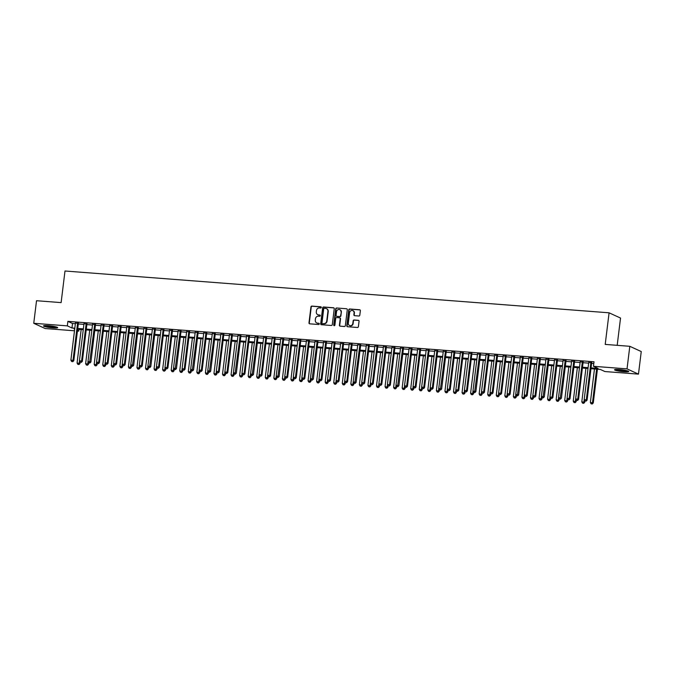 <?xml version="1.0" encoding="UTF-8"?>
<svg xmlns="http://www.w3.org/2000/svg" width="675" height="675" viewBox="0 0 675 675"><rect width="100%" height="100%" fill="white"/><g stroke="black" fill="none" stroke-linecap="round" stroke-linejoin="round"><path stroke-width="1.01" d="M321.317 307.446A0.633 0.582 -65.4 0 0 320.811 306.779L311.884 306.096A0.903 0.835 -65.4 0 0 310.939 306.914L308.981 322.869A0.903 0.835 -65.4 0 0 309.707 323.823L318.634 324.506A0.633 0.582 -65.4 0 0 318.971 323.317A0.633 0.582 -65.4 0 0 318.786 323.266L317.63 323.173A2.877 2.675 -65.4 0 1 315.293 320.136L315.453 318.802A2.877 2.675 -65.4 0 1 318.49 316.17L319.646 316.263A0.633 0.582 -65.4 0 0 319.984 315.073A0.633 0.582 -65.4 0 0 319.798 315.023L318.642 314.93A2.877 2.675 -65.4 0 1 316.305 311.892L316.465 310.559A2.877 2.675 -65.4 0 1 319.503 307.935L320.659 308.019A0.633 0.582 -65.4 0 0 321.317 307.446M320.811 306.779L321.114 306.923A0.633 0.582 -65.4 0 0 321.114 306.923L312.196 306.239A0.903 0.835 -65.4 0 0 311.243 307.058L309.285 323.013A0.903 0.835 -65.4 0 0 309.606 323.806M318.786 323.266L319.089 323.409A0.633 0.582 -65.4 0 0 319.089 323.409L317.63 323.173M319.798 315.023L320.102 315.166A0.633 0.582 -65.4 0 0 320.102 315.166L318.642 314.93M624.046 371.756A7.147 0.861 7 0 1 614.537 369.782A7.147 0.861 7 0 1 619.22 369.546A7.147 0.861 7 0 1 628.729 371.52A7.147 0.861 7 0 1 624.046 371.756M53.004 327.881A7.147 0.861 7 0 1 43.504 325.898A7.147 0.861 7 0 1 48.178 325.671A7.147 0.861 7 0 1 57.687 327.645A7.147 0.861 7 0 1 53.004 327.881M358.855 316.01A0.903 0.835 -65.4 0 0 359.809 315.191L360.357 310.711A0.903 0.835 -65.4 0 0 359.623 309.757L349.718 308.998A0.903 0.835 -65.4 0 0 348.764 309.825L346.807 325.772A0.903 0.835 -65.4 0 0 347.541 326.725L357.446 327.485A0.903 0.835 -65.4 0 0 358.391 326.666L359.058 321.258A0.903 0.835 -65.4 0 0 358.332 320.313L354.088 319.984A0.903 0.835 -65.4 0 0 353.143 320.802L352.814 323.485A2.405 2.236 -65.4 0 1 349.557 325.502A2.405 2.236 -65.4 0 1 348.317 323.139L349.608 312.635A2.405 2.236 -65.4 0 1 352.856 310.627A2.405 2.236 -65.4 0 1 354.097 312.981L353.886 314.736A0.903 0.835 -65.4 0 0 354.62 315.681L358.855 316.01M74.486 330.792L45.2 328.539L33.75 323.291L36.526 300.721L61.121 302.611L64.994 271.004L609.086 312.812L605.205 344.41L629.8 346.3L627.033 368.879L638.474 374.127L604.901 371.545L600.261 369.419L590.946 368.702M33.75 323.291L67.331 325.873L71.972 327.999L74.807 328.219M591.047 367.883L598.092 368.423L593.452 366.297L594.008 361.783L67.88 321.359L67.331 325.873M593.452 366.297L627.033 368.879M334.243 308.703A0.903 0.835 -65.4 0 0 333.509 307.758L323.603 306.99A0.903 0.835 -65.4 0 0 322.65 307.817L320.692 323.772A0.903 0.835 -65.4 0 0 321.427 324.717L331.332 325.485A0.903 0.835 -65.4 0 0 332.277 324.658L334.243 308.703M336.656 307.994L346.562 308.762A0.903 0.835 -65.4 0 1 347.296 309.707L345.338 325.662A0.903 0.835 -65.4 0 1 344.393 326.489L340.149 326.16A0.903 0.835 -65.4 0 1 339.415 325.207L340.208 318.735A0.903 0.835 -65.4 0 0 339.483 317.79L336.665 317.571A0.903 0.835 -65.4 0 0 335.72 318.389L334.893 325.131A0.633 0.582 -65.4 0 1 334.041 325.654A0.633 0.582 -65.4 0 1 333.72 325.038L335.711 308.821A0.903 0.835 -65.4 0 1 336.656 307.994L346.562 308.762M78.384 323.317L75.44 323.089M86.94 323.975L83.987 323.747M95.496 324.633L92.543 324.405M104.051 325.291L101.098 325.063M112.607 325.949L109.654 325.721M121.162 326.607L118.209 326.379M129.71 327.265L126.765 327.038M138.265 327.915L135.321 327.696M146.821 328.573L143.876 328.345M155.377 329.231L152.432 329.003M163.932 329.889L160.988 329.662M172.488 330.548L169.543 330.32M181.043 331.206L178.099 330.978M189.599 331.864L186.646 331.636M198.155 332.522L195.202 332.294M206.71 333.18L203.757 332.952M215.266 333.838L212.313 333.61M223.813 334.488L220.868 334.268M232.369 335.146L229.424 334.927M240.924 335.804L237.98 335.576M249.48 336.462L246.535 336.234M258.036 337.12L255.091 336.892M266.591 337.778L263.647 337.551M275.147 338.437L272.202 338.209M283.702 339.095L280.749 338.867M292.258 339.753L289.305 339.525M300.814 340.411L297.861 340.183M309.369 341.069L306.416 340.841M317.925 341.719L314.972 341.499M326.472 342.377L323.527 342.149M335.028 343.035L332.083 342.807M343.583 343.693L340.639 343.465M352.139 344.351L349.194 344.123M360.695 345.009L357.75 344.782M369.25 345.668L366.306 345.44M377.806 346.326L374.861 346.098M386.362 346.984L383.408 346.756M394.917 347.642L391.964 347.414M403.473 348.292L400.52 348.072M412.028 348.95L409.075 348.73M420.584 349.608L417.631 349.38M429.131 350.266L426.187 350.038M437.687 350.924L434.742 350.696M446.243 351.582L443.298 351.354M454.798 352.24L451.853 352.012M463.354 352.898L460.409 352.671M471.909 353.557L468.965 353.329M480.465 354.215L477.512 353.987M489.021 354.873L486.068 354.645M497.576 355.523L494.623 355.303M506.132 356.181L503.179 355.953M514.688 356.839L511.734 356.611M523.235 357.497L520.29 357.269M531.79 358.155L528.846 357.927M540.346 358.813L537.401 358.585M548.902 359.471L545.957 359.243M557.457 360.129L554.513 359.902M566.013 360.788L563.068 360.56M574.568 361.446L571.624 361.218M583.124 362.095L580.171 361.876M67.88 321.359L72.52 323.485L75.364 323.705M78.308 323.933L83.919 324.363M86.864 324.591L92.467 325.021M95.42 325.249L101.022 325.679M103.975 325.907L109.578 326.337M112.531 326.565L118.133 326.995M121.087 327.215L126.689 327.645M129.642 327.873L135.245 328.303M138.189 328.531L143.8 328.961M146.745 329.189L152.356 329.619M155.301 329.847L160.912 330.277M163.856 330.505L169.467 330.936M172.412 331.163L178.023 331.594M180.968 331.822L186.578 332.252M189.523 332.48L195.126 332.91M198.079 333.138L203.681 333.568M206.634 333.788L212.237 334.226M215.19 334.446L220.793 334.876M223.746 335.104L229.348 335.534M232.293 335.762L237.904 336.192M240.848 336.42L246.459 336.85M249.404 337.078L255.015 337.508M257.96 337.736L263.571 338.167M266.515 338.394L272.126 338.825M275.071 339.052L280.682 339.483M283.627 339.711L289.229 340.141M292.182 340.36L297.785 340.799M300.738 341.018L306.34 341.449M309.293 341.677L314.896 342.107M317.849 342.335L323.452 342.765M326.405 342.993L332.007 343.423M334.952 343.651L340.563 344.081M343.507 344.309L349.118 344.739M352.063 344.967L357.674 345.398M360.619 345.625L366.23 346.056M369.174 346.283L374.785 346.714M377.73 346.942L383.341 347.372M386.286 347.591L391.888 348.03M394.841 348.249L400.444 348.68M403.397 348.907L408.999 349.338M411.952 349.566L417.555 349.996M420.508 350.224L426.111 350.654M429.055 350.882L434.666 351.312M437.611 351.54L443.222 351.97M446.167 352.198L451.778 352.628M454.722 352.856L460.333 353.287M463.278 353.514L468.889 353.945M471.833 354.164L477.444 354.603M480.389 354.822L485.992 355.252M488.945 355.48L494.547 355.911M497.5 356.138L503.103 356.569M506.056 356.797L511.658 357.227M514.612 357.455L520.214 357.885M523.167 358.113L528.77 358.543M531.714 358.771L537.325 359.201M540.27 359.429L545.881 359.859M548.826 360.087L554.437 360.517M557.381 360.745L562.992 361.176M565.937 361.395L571.548 361.834M574.492 362.053L580.103 362.483M583.048 362.711L588.651 363.142M591.604 363.369L593.789 363.538M591.68 362.753L588.727 362.534M617.186 345.338L620.536 318.06L609.086 312.812M629.8 346.3L641.25 351.557L638.474 374.127M78.992 329.366L78.772 331.121L77.439 331.02M74.706 329.037L74.132 328.995L74.68 329.248M77.498 330.539L78.772 331.121M588.001 368.474L582.39 368.044M579.445 367.824L573.834 367.394M570.89 367.166L565.279 366.736M562.334 366.508L556.732 366.078M553.778 365.85L548.176 365.42M545.223 365.192L539.62 364.762M536.667 364.534L531.065 364.103M528.112 363.876L522.509 363.445M519.564 363.218L513.953 362.787M511.009 362.559L505.398 362.129M502.453 361.901L496.842 361.471M493.898 361.252L488.287 360.813M485.342 360.593L479.731 360.163M476.786 359.935L471.175 359.505M468.231 359.277L462.628 358.847M459.675 358.619L454.072 358.189M451.119 357.961L445.517 357.531M442.564 357.303L436.961 356.873M434.008 356.645L428.406 356.214M425.452 355.987L419.85 355.556M416.905 355.328L411.294 354.898M408.35 354.67L402.739 354.24M399.794 354.021L394.183 353.59M391.238 353.363L385.627 352.932M382.683 352.704L377.072 352.274M374.127 352.046L368.516 351.616M365.572 351.388L359.969 350.958M357.016 350.73L351.413 350.3M348.46 350.072L342.858 349.642M339.905 349.414L334.302 348.983M331.349 348.756L325.747 348.325M322.793 348.098L317.191 347.667M314.246 347.448L308.635 347.009M305.691 346.79L300.08 346.359M297.135 346.132L291.524 345.701M288.579 345.473L282.968 345.043M280.024 344.815L274.413 344.385M271.468 344.157L265.866 343.727M262.913 343.499L257.31 343.069M254.357 342.841L248.754 342.411M245.801 342.183L240.199 341.752M237.246 341.525L231.643 341.094M228.69 340.867L223.087 340.436M220.143 340.217L214.532 339.787M211.587 339.559L205.976 339.128M203.032 338.901L197.421 338.47M194.476 338.243L188.865 337.812M185.92 337.584L180.309 337.154M177.365 336.926L171.754 336.496M168.809 336.268L163.207 335.838M160.253 335.61L154.651 335.18M151.698 334.952L146.095 334.522M143.142 334.294L137.54 333.863M134.587 333.644L128.984 333.205M126.031 332.986L120.428 332.556M117.484 332.328L111.873 331.898M108.928 331.67L103.317 331.239M100.372 331.012L94.762 330.581M91.817 330.353L86.206 329.923M83.261 329.695L77.65 329.265M77.752 328.447L83.362 328.877M86.307 329.105L91.918 329.535M94.863 329.763L100.474 330.193M103.418 330.421L109.029 330.851M111.974 331.079L117.577 331.509M120.53 331.737L126.132 332.168M129.085 332.387L134.688 332.817M137.641 333.045L143.243 333.475M146.197 333.703L151.799 334.133M154.752 334.361L160.355 334.792M163.299 335.019L168.91 335.45M171.855 335.677L177.466 336.108M180.411 336.336L186.022 336.766M188.966 336.994L194.577 337.424M197.522 337.652L203.133 338.082M206.078 338.31L211.688 338.74M214.633 338.96L220.236 339.398M223.189 339.618L228.791 340.048M231.744 340.276L237.347 340.706M240.3 340.934L245.903 341.364M248.856 341.592L254.458 342.023M257.411 342.25L263.014 342.681M265.958 342.908L271.569 343.339M274.514 343.567L280.125 343.997M283.07 344.225L288.681 344.655M291.625 344.883L297.236 345.313M300.181 345.541L305.792 345.971M308.737 346.191L314.348 346.621M317.292 346.849L322.895 347.279M325.848 347.507L331.45 347.937M334.403 348.165L340.006 348.595M342.959 348.823L348.562 349.253M351.515 349.481L357.117 349.912M360.062 350.139L365.673 350.57M368.618 350.798L374.228 351.228M377.173 351.456L382.784 351.886M385.729 352.114L391.34 352.544M394.284 352.763L399.895 353.202M402.84 353.422L408.451 353.852M411.396 354.08L416.998 354.51M419.951 354.738L425.554 355.168M428.507 355.396L434.109 355.826M437.062 356.054L442.665 356.484M445.618 356.712L451.221 357.142M454.174 357.37L459.776 357.801M462.721 358.028L468.332 358.459M471.277 358.687L476.888 359.117M479.832 359.345L485.443 359.775M488.388 359.994L493.999 360.425M496.943 360.652L502.554 361.083M505.499 361.311L511.11 361.741M514.055 361.969L519.657 362.399M522.61 362.627L528.213 363.057M531.166 363.285L536.768 363.715M539.722 363.943L545.324 364.373M548.277 364.601L553.88 365.032M556.824 365.259L562.435 365.69M565.38 365.918L570.991 366.348M573.936 366.567L579.547 367.006M582.491 367.225L588.102 367.656M72.52 323.485L71.972 327.999M317.95 314.778A2.877 2.675 -65.4 0 0 318.946 315.073M316.938 323.021A2.877 2.675 -65.4 0 0 317.942 323.317M333.923 307.91A0.903 0.835 -65.4 0 0 333.821 307.893L323.907 307.133A0.903 0.835 -65.4 0 0 322.962 307.96L321.005 323.907A0.903 0.835 -65.4 0 0 321.317 324.709M324.371 308.306A0.633 0.582 -65.4 0 0 323.705 308.88L321.983 322.886A0.633 0.582 -65.4 0 0 322.81 323.696L323.713 323.646A2.877 2.675 -65.4 0 0 326.751 321.013L327.923 311.445A2.877 2.675 -65.4 0 0 325.586 308.399L324.371 308.306M326.59 308.694A2.877 2.675 -65.4 0 1 328.236 311.58L327.063 321.157A2.877 2.675 -65.4 0 1 324.025 323.789L322.81 323.696M339.896 317.942A0.903 0.835 -65.4 0 1 340.521 318.878L339.727 325.35A0.903 0.835 -65.4 0 0 340.048 326.143M336.968 308.137A0.903 0.835 -65.4 0 0 336.015 308.956L334.024 325.181A0.633 0.582 -65.4 0 0 334.209 325.704M341.035 312.027A2.405 2.236 -65.4 0 0 339.795 309.665A2.405 2.236 -65.4 0 0 336.547 311.681L336.091 315.377A0.903 0.835 -65.4 0 0 336.817 316.33L339.635 316.55A0.903 0.835 -65.4 0 0 340.58 315.723L341.348 312.162A2.405 2.236 -65.4 0 0 339.947 309.741M341.348 312.162L340.892 315.866A0.903 0.835 -65.4 0 1 339.947 316.685L337.129 316.474M353.008 310.702A2.405 2.236 -65.4 0 1 354.409 313.124L354.198 314.879A0.903 0.835 -65.4 0 0 354.51 315.672M349.718 325.569A2.405 2.236 -65.4 0 0 353.118 323.629L352.814 323.485M358.737 320.465A0.903 0.835 -65.4 0 0 358.636 320.448L354.4 320.127A0.903 0.835 -65.4 0 0 353.447 320.946L353.118 323.629M360.037 309.918A0.903 0.835 -65.4 0 0 359.935 309.901L350.021 309.142A0.903 0.835 -65.4 0 0 349.076 309.96L347.119 325.915A0.903 0.835 -65.4 0 0 347.431 326.708M81.177 329.535L77.068 363.023L79.979 363.538L80.156 362.146M78.654 364.416L77.802 364.348L78.967 364.559L79.481 360.931M77.802 364.348L77.068 363.023M79.979 363.538L78.967 364.559M77.608 322.962L73.018 360.349L70.883 360.18L75.473 322.802M78.418 323.021L73.794 360.703L73.018 360.349L72.47 361.581L71.609 361.513L72.47 361.581M72.773 361.716L73.794 360.703M70.883 360.18L71.609 361.513M56.472 327.004A6.185 0.743 7 0 1 52.768 327.012A6.185 0.743 7 0 1 44.828 325.569M46.6 325.578A5.729 0.692 -173 0 0 52.675 326.489A5.729 0.692 -173 0 0 54.759 326.573M44.238 325.62A7.104 0.852 -173 0 0 53.08 327.147A7.104 0.852 -173 0 0 57.046 327.189M627.514 370.879A6.185 0.743 7 0 1 617.768 370.018A6.185 0.743 7 0 1 615.87 369.444M617.633 369.453A5.729 0.692 -173 0 0 618.114 369.562A5.729 0.692 -173 0 0 625.801 370.448M615.279 369.495A7.104 0.852 -173 0 0 617.178 370.035A7.104 0.852 -173 0 0 628.079 371.064M89.733 330.193L85.624 363.673L88.535 364.196L88.703 362.804L89.885 363.032L88.72 362.829L87.995 361.496L92.585 324.11M87.21 365.074L86.349 365.006L87.522 365.217L88.037 361.589M86.349 365.006L85.624 363.673M88.535 364.196L87.522 365.217M98.288 330.851L94.179 364.331L97.09 364.854L97.259 363.462M95.766 365.732L94.905 365.664L96.069 365.875L96.593 362.239M94.905 365.664L94.179 364.331M97.09 364.854L96.069 365.875M106.844 331.509L102.735 364.989L105.646 365.512L105.815 364.12M104.321 366.39L103.461 366.323L104.625 366.525L105.148 362.897M103.461 366.323L102.735 364.989M105.646 365.512L104.625 366.525M115.4 332.168L111.291 365.648L114.202 366.171L114.37 364.77M112.877 367.048L112.016 366.981L113.181 367.183L113.704 363.555M112.016 366.981L111.291 365.648M114.202 366.171L113.181 367.183M86.164 323.62L81.574 361.007L79.439 360.838L84.029 323.452M86.974 323.679L82.35 361.361L81.574 361.007L81.025 362.239L80.165 362.171L81.025 362.239M81.329 362.374L82.35 361.361M79.439 360.838L80.165 362.171M87.995 361.496L90.906 362.019L95.529 324.337M94.719 324.278L89.572 362.888M89.885 363.032L90.906 362.019M103.275 324.937L98.685 362.315L96.55 362.154L101.14 324.768M104.085 324.996L99.461 362.677L98.685 362.315L98.128 363.547L97.276 363.488L98.128 363.547M98.44 363.69L99.461 362.677M96.55 362.154L97.276 363.488M111.831 325.595L107.241 362.973L105.097 362.812L109.688 325.426M112.641 325.654L108.017 363.327L107.241 362.973L106.684 364.205L105.832 364.146L106.684 364.205M106.996 364.348L108.017 363.327M105.097 362.812L105.832 364.146M123.955 332.826L119.846 366.306L122.757 366.829L122.926 365.428M121.432 367.698L120.572 367.639L121.736 367.841L122.259 364.213M120.572 367.639L119.846 366.306M122.757 366.829L121.736 367.841M120.386 326.253L115.796 363.631L113.653 363.471L118.243 326.084M121.196 326.312L116.572 363.985L115.796 363.631L115.239 364.863L114.387 364.795L115.239 364.863M115.552 365.006L116.572 363.985M113.653 363.471L114.387 364.795M132.511 333.484L128.402 366.964L131.313 367.487L131.482 366.086L132.663 366.323L131.498 366.112L130.764 364.787L135.354 327.4M129.98 368.356L129.127 368.297L130.292 368.499L130.815 364.871M129.127 368.297L128.402 366.964M131.313 367.487L130.292 368.499M128.942 326.902L124.352 364.289L122.209 364.129L126.799 326.742M129.752 326.97L125.12 364.643L124.352 364.289L123.795 365.521L122.943 365.453L123.795 365.521M124.107 365.664L125.12 364.643M122.209 364.129L122.943 365.453M141.067 334.142L136.949 367.622L139.868 368.137L140.037 366.744M138.535 369.014L137.683 368.947L138.847 369.157L139.371 365.529M137.683 368.947L136.949 367.622M139.868 368.137L138.847 369.157M130.764 364.787L133.675 365.302L138.307 327.628M137.498 327.561L132.351 366.179M132.663 366.323L133.675 365.302M149.622 334.792L145.505 368.28L148.424 368.795L148.593 367.402L149.774 367.639L148.601 367.428L147.876 366.095L152.466 328.717M147.091 369.672L146.239 369.605L147.403 369.816L147.926 366.188M146.239 369.605L145.505 368.28M148.424 368.795L147.403 369.816M146.053 328.219L141.463 365.605L139.32 365.445L143.91 328.058M146.863 328.286L142.231 365.96L141.463 365.605L140.906 366.837L140.054 366.77L140.906 366.837M141.218 366.981L142.231 365.96M139.32 365.445L140.054 366.77M158.178 335.45L154.06 368.938L156.971 369.453L157.148 368.061M155.647 370.33L154.794 370.263L155.959 370.474L156.482 366.846M154.794 370.263L154.06 368.938M156.971 369.453L155.959 370.474M147.876 366.095L150.787 366.618L155.41 328.944M154.609 328.877L149.462 367.495M149.774 367.639L150.787 366.618M166.725 336.108L162.616 369.596L165.527 370.111L165.704 368.719M164.202 370.988L163.35 370.921L164.514 371.132L165.037 367.504M163.35 370.921L162.616 369.596M165.527 370.111L164.514 371.132M163.156 329.535L158.566 366.922L156.431 366.753L161.021 329.375M163.966 329.594L159.342 367.276L158.566 366.922L158.018 368.153L157.157 368.086L158.018 368.153M158.321 368.297L159.342 367.276M156.431 366.753L157.157 368.086M175.281 336.766L171.172 370.254L174.082 370.769L174.26 369.377L175.432 369.605L174.268 369.402L173.543 368.069L178.132 330.683M172.758 371.647L171.906 371.579L173.07 371.79L173.585 368.162M171.906 371.579L171.172 370.254M174.082 370.769L173.07 371.79M171.712 330.193L167.122 367.58L164.987 367.411L169.577 330.033M172.522 330.252L167.898 367.934L167.122 367.58L166.573 368.812L165.713 368.744L166.573 368.812M166.877 368.947L167.898 367.934M164.987 367.411L165.713 368.744M183.836 337.424L179.727 370.904L182.638 371.427L182.807 370.035M181.313 372.305L180.461 372.237L181.626 372.448L182.14 368.812M180.461 372.237L179.727 370.904M182.638 371.427L181.626 372.448M173.543 368.069L176.453 368.592L181.077 330.91M180.267 330.851L175.129 369.47M175.432 369.605L176.453 368.592M192.392 338.082L188.283 371.562L191.194 372.085L191.363 370.693L192.544 370.921L191.379 370.718L190.654 369.385L195.244 331.999M189.869 372.963L189.008 372.895L190.173 373.106L190.696 369.47M189.008 372.895L188.283 371.562M191.194 372.085L190.173 373.106M188.823 331.509L184.233 368.896L182.098 368.727L186.688 331.341M189.633 331.568L185.009 369.25L184.233 368.896L183.684 370.119L182.824 370.06L183.684 370.119M183.988 370.263L185.009 369.25M182.098 368.727L182.824 370.06M200.947 338.74L196.838 372.22L199.749 372.743L199.918 371.343M198.425 373.621L197.564 373.553L198.728 373.756L199.252 370.128M197.564 373.553L196.838 372.22M199.749 372.743L198.728 373.756M190.654 369.385L193.565 369.9L198.188 332.227M197.378 332.168L192.232 370.777M192.544 370.921L193.565 369.9M209.503 339.398L205.394 372.878L208.305 373.402L208.474 372.001L209.655 372.237L208.491 372.026L207.757 370.702L212.347 333.315M206.98 374.279L206.12 374.212L207.284 374.414L207.807 370.786M206.12 374.212L205.394 372.878M208.305 373.402L207.284 374.414M205.934 332.826L201.344 370.204L199.209 370.043L203.799 332.657M206.744 332.885L202.12 370.558L201.344 370.204L200.787 371.436L199.935 371.368L200.787 371.436M201.099 371.579L202.12 370.558M199.209 370.043L199.935 371.368M218.059 340.057L213.95 373.537L216.861 374.06L217.029 372.659M215.536 374.929L214.675 374.87L215.84 375.072L216.363 371.444M214.675 374.87L213.95 373.537M216.861 374.06L215.84 375.072M207.757 370.702L210.676 371.216L215.3 333.543M214.49 333.484L209.343 372.094M209.655 372.237L210.676 371.216M226.614 340.715L222.505 374.195L225.416 374.709L225.585 373.317M224.083 375.587L223.231 375.528L224.395 375.73L224.918 372.102M223.231 375.528L222.505 374.195M225.416 374.709L224.395 375.73M223.045 334.133L218.455 371.52L216.312 371.36L220.902 333.973M223.855 334.201L219.223 371.874L218.455 371.52L217.898 372.752L217.046 372.684L217.898 372.752M218.211 372.895L219.223 371.874M216.312 371.36L217.046 372.684M235.17 341.364L231.061 374.853L233.972 375.368L234.141 373.975L235.322 374.212L234.157 374.001L233.423 372.668L238.013 335.289M232.639 376.245L231.787 376.177L232.951 376.388L233.474 372.76M231.787 376.177L231.061 374.853M233.972 375.368L232.951 376.388M231.601 334.792L227.011 372.178L224.868 372.018L229.458 334.631M232.411 334.859L227.779 372.532L227.011 372.178L226.454 373.41L225.602 373.343L226.454 373.41M226.766 373.553L227.779 372.532M224.868 372.018L225.602 373.343M243.726 342.023L239.608 375.511L242.528 376.026L242.696 374.633M241.194 376.903L240.342 376.836L241.507 377.047L242.03 373.418M240.342 376.836L239.608 375.511M242.528 376.026L241.507 377.047M233.423 372.668L236.334 373.191L240.967 335.517M240.157 335.45L235.01 374.068M235.322 374.212L236.334 373.191M252.281 342.681L248.164 376.169L251.083 376.684L251.252 375.292L252.425 375.519L251.26 375.317L250.535 373.984L255.125 336.606M249.75 377.561L248.898 377.494L250.062 377.705L250.585 374.077M248.898 377.494L248.164 376.169M251.083 376.684L250.062 377.705M248.712 336.108L244.122 373.494L241.979 373.326L246.569 335.948M249.514 336.175L244.89 373.849L244.122 373.494L243.565 374.726L242.713 374.659L243.565 374.726M243.878 374.87L244.89 373.849M241.979 373.326L242.713 374.659M260.837 343.339L256.719 376.827L259.63 377.342L259.808 375.95M258.306 378.219L257.453 378.152L258.618 378.363L259.141 374.735M257.453 378.152L256.719 376.827M259.63 377.342L258.618 378.363M250.535 373.984L253.446 374.507L258.069 336.825M257.259 336.766L252.121 375.384M252.425 375.519L253.446 374.507M269.384 343.997L265.275 377.477L268.186 378L268.363 376.608M266.861 378.877L266.009 378.81L267.173 379.021L267.697 375.393M266.009 378.81L265.275 377.477M268.186 378L267.173 379.021M265.815 337.424L261.225 374.811L259.09 374.642L263.68 337.255M266.625 337.483L262.001 375.165L261.225 374.811L260.677 376.043L259.816 375.975L260.677 376.043M260.98 376.177L262.001 375.165M259.09 374.642L259.816 375.975M277.94 344.655L273.831 378.135L276.742 378.658L276.919 377.266L278.092 377.494L276.927 377.291L276.202 375.958L280.792 338.572M275.417 379.536L274.565 379.468L275.729 379.679L276.244 376.043M274.565 379.468L273.831 378.135M276.742 378.658L275.729 379.679M274.371 338.082L269.781 375.469L267.646 375.3L272.236 337.913M275.181 338.141L270.557 375.823L269.781 375.469L269.232 376.692L268.372 376.633L269.232 376.692M269.536 376.836L270.557 375.823M267.646 375.3L268.372 376.633M286.495 345.313L282.386 378.793L285.297 379.316L285.466 377.924M283.973 380.194L283.112 380.126L284.285 380.329L284.799 376.701M283.112 380.126L282.386 378.793M285.297 379.316L284.285 380.329M276.202 375.958L279.113 376.481L283.736 338.799M282.926 338.74L277.788 377.35M278.092 377.494L279.113 376.481M295.051 345.971L290.942 379.451L293.853 379.974L294.022 378.574M292.528 380.852L291.668 380.784L292.832 380.987L293.355 377.359M291.668 380.784L290.942 379.451M293.853 379.974L292.832 380.987M303.607 346.629L299.498 380.109L302.408 380.632L302.577 379.232M301.084 381.502L300.223 381.442L301.387 381.645L301.911 378.017M300.223 381.442L299.498 380.109M302.408 380.632L301.387 381.645M312.162 347.288L308.053 380.767L310.964 381.291L311.133 379.89L312.314 380.126L311.15 379.915L310.416 378.591L315.006 341.204M309.639 382.16L308.779 382.101L309.943 382.303L310.466 378.675M308.779 382.101L308.053 380.767M310.964 381.291L309.943 382.303M291.482 339.398L286.892 376.777L284.757 376.616L289.347 339.23M292.292 339.457L287.668 377.131L286.892 376.777L286.335 378.008L285.483 377.949L286.335 378.008M286.647 378.152L287.668 377.131M284.757 376.616L285.483 377.949M300.038 340.057L295.448 377.435L293.313 377.274L297.903 339.888M300.848 340.116L296.224 377.789L295.448 377.435L294.891 378.667L294.038 378.599L294.891 378.667M295.203 378.81L296.224 377.789M293.313 377.274L294.038 378.599M308.593 340.706L304.003 378.093L301.86 377.933L306.45 340.546M309.403 340.774L304.779 378.447L304.003 378.093L303.446 379.325L302.594 379.257L303.446 379.325M303.758 379.468L304.779 378.447M301.86 377.933L302.594 379.257M320.718 347.937L316.609 381.426L319.52 381.94L319.688 380.548M318.195 382.818L317.334 382.75L318.499 382.961L319.022 379.333M317.334 382.75L316.609 381.426M319.52 381.94L318.499 382.961M310.416 378.591L313.335 379.105L317.959 341.432M317.149 341.364L312.002 379.983M312.314 380.126L313.335 379.105M329.273 348.595L325.164 382.084L328.075 382.598L328.244 381.206M326.742 383.476L325.89 383.408L327.054 383.619L327.577 379.991M325.89 383.408L325.164 382.084M328.075 382.598L327.054 383.619M325.704 342.023L321.114 379.409L318.971 379.249L323.561 341.862M326.514 342.09L321.882 379.763L321.114 379.409L320.558 380.641L319.705 380.573L320.558 380.641M320.87 380.784L321.882 379.763M318.971 379.249L319.705 380.573M337.829 349.253L333.712 382.742L336.631 383.257L336.8 381.864M335.298 384.134L334.446 384.067L335.61 384.277L336.133 380.649M334.446 384.067L333.712 382.742M336.631 383.257L335.61 384.277M334.26 342.681L329.67 380.067L327.527 379.898L332.117 342.52M335.07 342.748L330.438 380.422L329.67 380.067L329.113 381.299L328.261 381.232L329.113 381.299M329.425 381.442L330.438 380.422M327.527 379.898L328.261 381.232M346.385 349.912L342.267 383.4L345.187 383.915L345.355 382.523M343.853 384.792L343.001 384.725L344.166 384.936L344.689 381.308M343.001 384.725L342.267 383.4M345.187 383.915L344.166 384.936M342.816 343.339L338.226 380.725L336.082 380.557L340.673 343.178M343.626 343.398L338.993 381.08L338.226 380.725L337.669 381.957L336.817 381.89L337.669 381.957M337.981 382.101L338.993 381.08M336.082 380.557L336.817 381.89M354.94 350.57L350.823 384.058L353.734 384.573L353.911 383.181L355.084 383.408L353.919 383.206L353.194 381.873L357.784 344.486M352.409 385.45L351.557 385.383L352.721 385.594L353.244 381.966M351.557 385.383L350.823 384.058M353.734 384.573L352.721 385.594M351.371 343.997L346.781 381.383L344.638 381.215L349.228 343.837M352.173 344.056L347.549 381.738L346.781 381.383L346.224 382.615L345.364 382.548L346.224 382.615M346.537 382.75L347.549 381.738M344.638 381.215L345.364 382.548M363.488 351.228L359.378 384.708L362.289 385.231L362.467 383.839M360.965 386.108L360.113 386.041L361.277 386.252L361.8 382.615M360.113 386.041L359.378 384.708M362.289 385.231L361.277 386.252M353.194 381.873L356.105 382.396L360.728 344.714M359.918 344.655L354.78 383.273M355.084 383.408L356.105 382.396M372.043 351.886L367.934 385.366L370.845 385.889L371.022 384.497M369.52 386.767L368.668 386.699L369.832 386.91L370.347 383.273M368.668 386.699L367.934 385.366M370.845 385.889L369.832 386.91M368.474 345.313L363.884 382.7L361.749 382.531L366.339 345.144M369.284 345.372L364.66 383.054L363.884 382.7L363.336 383.923L362.475 383.864L363.336 383.923M363.639 384.067L364.66 383.054M361.749 382.531L362.475 383.864M380.599 352.544L376.49 386.024L379.401 386.547L379.569 385.147M378.076 387.425L377.224 387.357L378.388 387.56L378.903 383.932M377.224 387.357L376.49 386.024M379.401 386.547L378.388 387.56M377.03 345.971L372.44 383.349L370.305 383.189L374.895 345.802M377.84 346.03L373.216 383.704L372.44 383.349L371.891 384.581L371.031 384.522L371.891 384.581M372.195 384.725L373.216 383.704M370.305 383.189L371.031 384.522M389.154 353.202L385.045 386.682L387.956 387.205L388.125 385.805M386.632 388.083L385.771 388.015L386.935 388.218L387.458 384.59M385.771 388.015L385.045 386.682M387.956 387.205L386.935 388.218M385.585 346.629L380.995 384.007L378.861 383.847L383.451 346.461M386.395 346.688L381.772 384.362L380.995 384.007L380.447 385.239L379.586 385.172L380.447 385.239M380.751 385.383L381.772 384.362M378.861 383.847L379.586 385.172M397.71 353.86L393.601 387.34L396.512 387.863L396.681 386.463L397.862 386.699L396.698 386.488L395.972 385.163L400.562 347.777M395.187 388.733L394.327 388.673L395.491 388.876L396.014 385.248M394.327 388.673L393.601 387.34M396.512 387.863L395.491 388.876M394.141 347.288L389.551 384.666L387.416 384.505L392.006 347.119M394.951 347.347L390.327 385.02L389.551 384.666L388.994 385.898L388.142 385.83L388.994 385.898M389.306 386.041L390.327 385.02M387.416 384.505L388.142 385.83M406.266 354.518L402.157 387.998L405.067 388.513L405.236 387.121M403.743 389.391L402.882 389.332L404.047 389.534L404.57 385.906M402.882 389.332L402.157 387.998M405.067 388.513L404.047 389.534M395.972 385.163L398.883 385.678L403.507 348.005M402.697 347.937L397.55 386.556M397.862 386.699L398.883 385.678M414.821 355.168L410.712 388.657L413.623 389.171L413.792 387.779M412.298 390.049L411.438 389.981L412.602 390.192L413.125 386.564M411.438 389.981L410.712 388.657M413.623 389.171L412.602 390.192M411.252 348.595L406.662 385.982L404.519 385.822L409.109 348.435M412.062 348.663L407.438 386.336L406.662 385.982L406.105 387.214L405.253 387.146L406.105 387.214M406.418 387.357L407.438 386.336M404.519 385.822L405.253 387.146M423.377 355.826L419.268 389.315L422.179 389.829L422.348 388.437M420.846 390.707L419.993 390.639L421.158 390.85L421.681 387.222M419.993 390.639L419.268 389.315M422.179 389.829L421.158 390.85M419.808 349.253L415.218 386.64L413.075 386.471L417.665 349.093M420.618 349.321L415.986 386.994L415.218 386.64L414.661 387.872L413.809 387.804L414.661 387.872M414.973 388.015L415.986 386.994M413.075 386.471L413.809 387.804M431.933 356.484L427.823 389.973L430.734 390.488L430.903 389.095M429.401 391.365L428.549 391.298L429.713 391.508L430.237 387.88M428.549 391.298L427.823 389.973M430.734 390.488L429.713 391.508M428.363 349.912L423.773 387.298L421.63 387.129L426.22 349.751M429.173 349.979L424.541 387.652L423.773 387.298L423.217 388.53L422.364 388.462L423.217 388.53M423.529 388.673L424.541 387.652M421.63 387.129L422.364 388.462M440.488 357.142L436.371 390.631L439.29 391.146L439.459 389.753L440.64 389.981L439.476 389.779L438.742 388.446L443.332 351.059M437.957 392.023L437.105 391.956L438.269 392.167L438.792 388.538M437.105 391.956L436.371 390.631M439.29 391.146L438.269 392.167M436.919 350.57L432.329 387.956L430.186 387.788L434.776 350.409M437.729 350.629L433.097 388.311L432.329 387.956L431.772 389.188L430.92 389.121L431.772 389.188M432.084 389.323L433.097 388.311M430.186 387.788L430.92 389.121M449.044 357.801L444.926 391.281L447.846 391.804L448.014 390.412M446.513 392.681L445.66 392.614L446.825 392.825L447.348 389.188M445.66 392.614L444.926 391.281M447.846 391.804L446.825 392.825M438.742 388.446L441.653 388.969L446.276 351.287M445.475 351.228L440.328 389.846M440.64 389.981L441.653 388.969M457.599 358.459L453.482 391.939L456.393 392.462L456.57 391.07M455.068 393.339L454.216 393.272L455.38 393.483L455.903 389.846M454.216 393.272L453.482 391.939M456.393 392.462L455.38 393.483M454.022 351.886L449.432 389.273L447.297 389.104L451.887 351.717M454.832 351.945L450.208 389.627L449.432 389.273L448.883 390.496L448.023 390.437L448.883 390.496M449.196 390.639L450.208 389.627M447.297 389.104L448.023 390.437M466.147 359.117L462.038 392.597L464.948 393.12L465.126 391.728M463.624 393.998L462.772 393.93L463.936 394.132L464.459 390.504M462.772 393.93L462.038 392.597M464.948 393.12L463.936 394.132M462.577 352.544L457.987 389.922L455.853 389.762L460.443 352.375M463.388 352.603L458.764 390.285L457.987 389.922L457.439 391.154L456.578 391.095L457.439 391.154M457.743 391.298L458.764 390.285M455.853 389.762L456.578 391.095M474.702 359.775L470.593 393.255L473.504 393.778L473.681 392.377L474.854 392.614L473.69 392.403L472.964 391.078L477.554 353.692M472.179 394.656L471.327 394.588L472.492 394.791L473.006 391.163M471.327 394.588L470.593 393.255M473.504 393.778L472.492 394.791M471.133 353.202L466.543 390.58L464.408 390.42L468.998 353.033M471.943 353.261L467.319 390.935L466.543 390.58L465.995 391.812L465.134 391.753L465.995 391.812M466.298 391.956L467.319 390.935M464.408 390.42L465.134 391.753M483.258 360.433L479.149 393.913L482.06 394.436L482.228 393.036M480.735 395.305L479.874 395.246L481.047 395.449L481.562 391.821M479.874 395.246L479.149 393.913M482.06 394.436L481.047 395.449M472.964 391.078L475.875 391.593L480.499 353.919M479.689 353.86L474.55 392.47M474.854 392.614L475.875 391.593M491.813 361.091L487.704 394.571L490.615 395.094L490.784 393.694M489.291 395.963L488.43 395.904L489.594 396.107L490.118 392.479M488.43 395.904L487.704 394.571M490.615 395.094L489.594 396.107M488.244 354.51L483.654 391.897L481.52 391.736L486.11 354.35M489.054 354.577L484.431 392.251L483.654 391.897L483.097 393.128L482.245 393.061L483.097 393.128M483.41 393.272L484.431 392.251M481.52 391.736L482.245 393.061M500.369 361.741L496.26 395.229L499.171 395.744L499.34 394.352M497.846 396.622L496.986 396.554L498.15 396.765L498.673 393.137M496.986 396.554L496.26 395.229M499.171 395.744L498.15 396.765M496.8 355.168L492.21 392.555L490.075 392.394L494.665 355.008M497.61 355.236L492.986 392.909L492.21 392.555L491.653 393.787L490.801 393.719L491.653 393.787M491.965 393.93L492.986 392.909M490.075 392.394L490.801 393.719M508.925 362.399L504.816 395.887L507.727 396.402L507.895 395.01M506.402 397.28L505.541 397.212L506.706 397.423L507.229 393.795M505.541 397.212L504.816 395.887M507.727 396.402L506.706 397.423M505.356 355.826L500.766 393.213L498.623 393.052L503.212 355.666M506.166 355.894L501.542 393.567L500.766 393.213L500.209 394.445L499.357 394.377L500.209 394.445M500.521 394.588L501.542 393.567M498.623 393.052L499.357 394.377M517.48 363.057L513.371 396.546L516.282 397.06L516.451 395.668L517.632 395.904L516.468 395.693L515.734 394.36L520.324 356.982M514.958 397.938L514.097 397.87L515.261 398.081L515.784 394.453M514.097 397.87L513.371 396.546M516.282 397.06L515.261 398.081M513.911 356.484L509.321 393.871L507.178 393.702L511.768 356.324M514.721 356.552L510.097 394.225L509.321 393.871L508.764 395.103L507.912 395.035L508.764 395.103M509.077 395.246L510.097 394.225M507.178 393.702L507.912 395.035M526.036 363.715L521.927 397.204L524.838 397.718L525.007 396.326M523.505 398.596L522.653 398.528L523.817 398.739L524.34 395.111M522.653 398.528L521.927 397.204M524.838 397.718L523.817 398.739M515.734 394.36L518.645 394.883L523.277 357.202M522.467 357.142L517.32 395.761M517.632 395.904L518.645 394.883M534.592 364.373L530.483 397.862L533.393 398.377L533.562 396.984M532.06 399.254L531.208 399.187L532.373 399.398L532.896 395.769M531.208 399.187L530.483 397.862M533.393 398.377L532.373 399.398M531.023 357.801L526.433 395.187L524.289 395.018L528.879 357.64M531.833 357.86L527.2 395.542L526.433 395.187L525.876 396.419L525.023 396.352L525.876 396.419M526.188 396.554L527.2 395.542M524.289 395.018L525.023 396.352M543.147 365.032L539.03 398.512L541.949 399.035L542.118 397.642L543.299 397.87L542.126 397.668L541.401 396.335L545.991 358.948M540.616 399.912L539.764 399.845L540.928 400.056L541.451 396.419M539.764 399.845L539.03 398.512M541.949 399.035L540.928 400.056M539.578 358.459L534.988 395.845L532.845 395.677L537.435 358.29M540.388 358.518L535.756 396.2L534.988 395.845L534.431 397.077L533.579 397.01L534.431 397.077M534.743 397.212L535.756 396.2M532.845 395.677L533.579 397.01M551.703 365.69L547.585 399.17L550.496 399.693L550.673 398.301M549.172 400.57L548.319 400.503L549.484 400.714L550.007 397.077M548.319 400.503L547.585 399.17M550.496 399.693L549.484 400.714M541.401 396.335L544.312 396.858L548.935 359.176M548.134 359.117L542.987 397.727M543.299 397.87L544.312 396.858M560.258 366.348L556.141 399.828L559.052 400.351L559.229 398.95L560.402 399.187L559.237 398.976L558.512 397.651L563.102 360.264M557.727 401.228L556.875 401.161L558.039 401.363L558.562 397.735M556.875 401.161L556.141 399.828M559.052 400.351L558.039 401.363M556.681 359.775L552.091 397.153L549.956 396.993L554.546 359.606M557.491 359.834L552.867 397.507L552.091 397.153L551.542 398.385L550.682 398.326L551.542 398.385M551.846 398.528L552.867 397.507M549.956 396.993L550.682 398.326M568.806 367.006L564.697 400.486L567.608 401.009L567.785 399.608M566.283 401.887L565.431 401.819L566.595 402.022L567.11 398.393M565.431 401.819L564.697 400.486M567.608 401.009L566.595 402.022M558.512 397.651L561.423 398.166L566.047 360.492M565.237 360.433L560.098 399.043M560.402 399.187L561.423 398.166M577.361 367.664L573.252 401.144L576.163 401.667L576.34 400.267M574.838 402.536L573.986 402.477L575.151 402.68L575.665 399.052M573.986 402.477L573.252 401.144M576.163 401.667L575.151 402.68M573.792 361.091L569.202 398.469L567.067 398.309L571.658 360.923M574.602 361.15L569.978 398.824L569.202 398.469L568.654 399.701L567.793 399.634L568.654 399.701M568.958 399.845L569.978 398.824M567.067 398.309L567.793 399.634M585.917 368.322L581.808 401.802L584.719 402.317L584.888 400.925M583.394 403.194L582.533 403.135L583.698 403.338L584.221 399.71M582.533 403.135L581.808 401.802M584.719 402.317L583.698 403.338M582.348 361.741L577.758 399.127L575.623 398.967L580.213 361.581M583.158 361.808L578.534 399.482L577.758 399.127L577.209 400.359L576.349 400.292L577.209 400.359M577.513 400.503L578.534 399.482M575.623 398.967L576.349 400.292M594.472 368.972L590.363 402.46L593.274 402.975L597.426 369.2M591.95 403.852L591.089 403.785L592.253 403.996L592.498 402.621L596.616 369.141M591.089 403.785L590.363 402.46M593.274 402.975L592.253 403.996M590.903 362.399L586.313 399.786L584.179 399.625L588.769 362.239M591.713 362.467L587.09 400.14L586.313 399.786L585.757 401.017L584.904 400.95L585.757 401.017M586.069 401.161L587.09 400.14M584.179 399.625L584.904 400.95"/></g></svg>
